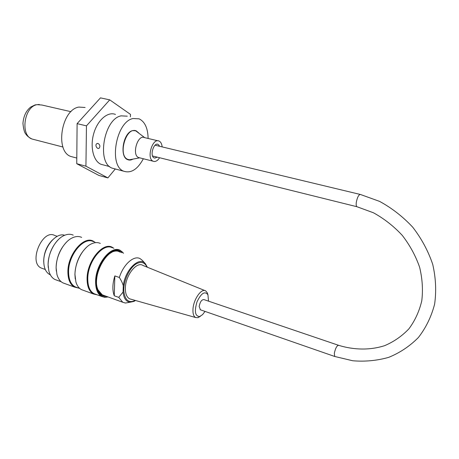 <?xml version="1.0" encoding="UTF-8"?>
<svg xmlns="http://www.w3.org/2000/svg" width="459" height="459" viewBox="0 0 459 459"><rect width="100%" height="100%" fill="white"/><g stroke="black" fill="none" stroke-linecap="round" stroke-linejoin="round"><path stroke-width="0.69" d="M148.119 138.469C147.901 128.256 144.901 121.71 139.117 118.829L133.012 118.531C115.863 121.664 108.353 166.267 123.873 171.247C131.113 173.513 137.608 169.348 143.351 158.751M138.738 132.944L136.105 130.763L132.594 130.62C123.178 132.565 119.151 156.886 127.7 159.657C129.369 160.352 131.131 160.168 132.984 159.107M127.298 116.184L121.113 115.857C103.763 118.887 96.436 163.117 112.185 168.155L115.002 168.901M64.662 235.26C55.895 232.122 43.266 247.762 43.766 261.728C43.961 268.182 45.98 272.474 49.819 274.602L50.37 274.855M43.857 263.678L43.685 261.016C43.955 252.668 46.875 245.645 52.458 239.942M97.36 294.89L93.407 293.967C89.241 291.574 87.13 286.554 87.078 278.911C86.837 261.24 102.925 241.646 112.283 247.303L113.884 248.319M100.303 243.425C97.71 242.203 94.801 242.323 91.588 243.786C82.987 247.487 74.869 262.382 74.972 274.625L75.924 282.05C77.055 285.739 78.908 288.263 81.478 289.629L83.521 290.375M78.552 288.063L74.507 287.093C70.233 284.672 68.03 279.686 67.898 272.124C67.473 254.647 83.687 235.461 93.303 241.159L94.95 242.18M81.662 237.389C78.787 236.058 75.58 236.259 72.052 237.992C63.566 241.996 55.935 256.214 56.136 267.964L56.939 274.482C58.086 278.584 60.077 281.378 62.917 282.882L65.012 283.639M48.247 267.459L48.097 264.705C48.419 254.883 51.815 246.54 58.293 239.684M123.362 253.184C117.464 245.14 103.906 253.27 98.41 269.043C92.695 284.746 98.151 299.618 107.922 296.893M106.471 296.365C102.311 296.548 99.351 294.167 97.583 289.222C93.234 277.706 102.334 255.388 112.782 251.601C116.362 250.149 119.409 250.516 121.905 252.708M108.1 296.956L104.744 297.334L101.691 296.468C97.652 294.133 95.621 289.199 95.604 281.66C95.449 264.246 111.176 244.854 120.247 250.379L123.546 253.242M95.954 294.38L93.975 293.662C89.889 291.316 87.818 286.393 87.772 278.888C87.537 261.55 103.321 242.323 112.495 247.866M73.233 235.14C70.284 233.792 67.008 234.027 63.405 235.851C55.143 239.908 47.879 253.552 48.115 264.86L48.838 270.862C49.956 275.061 51.97 277.93 54.879 279.462L56.956 280.214M56.314 271.108L56.101 267.683C56.503 257.396 60.095 248.755 66.888 241.761M77.089 287.529L75.064 286.795C70.87 284.419 68.712 279.525 68.586 272.101C68.173 254.957 84.077 236.127 93.51 241.715M75.259 279.009L74.915 274.344C75.494 263.317 79.401 254.263 86.648 247.172M105.054 295.854C101.542 295.516 99.024 293.169 97.503 288.826L96.941 286.68M108.387 254.418L112.432 251.876C115.496 250.62 118.181 250.746 120.493 252.249M208.518 301.156L207.938 294.77C204.829 290.782 201.18 293.158 196.991 301.884C194.209 311.42 195.098 316.297 199.676 316.515L202.574 314.627L205.024 311.403M200.623 316.125L197.955 317.68L195.586 317.519C193.618 316.394 192.751 313.629 192.975 309.24C193.423 299.36 201.564 287.833 205.718 290.914L207.37 292.94L207.91 294.689M204.898 290.576L142.915 265.428C136.742 261.131 125.468 275.383 125.376 288.068C125.307 293.703 126.736 297.289 129.673 298.843L131.217 299.279M114.268 295.774L114.836 275.922C112.438 283.788 112.248 290.404 114.268 295.774L118.738 297.375L123.064 292.044L123.27 285.808C122.719 283.484 121.411 280.707 119.346 277.477C123.425 264.304 133.896 255.095 140.104 258.635L142.336 260.362L145.36 263.713L147.379 267.241M119.346 277.477L114.836 275.922M129.375 302.349L125.399 303.026L122.76 302.263L118.738 297.375M119.564 251.945C108.594 244.98 90.939 275.635 98.106 289.962L102.288 294.856L104.113 295.516M42.785 268.584L41.201 268.016C28.119 262.519 42.475 228.496 54.793 235.507L57.26 236.322M200.463 309.819L199.172 306.56C200.055 301.861 201.65 299.543 203.957 299.601L338.346 345.231M139.691 157.827L138.641 157.563C131.521 155.079 137.614 134.126 144.447 137.597L157.999 140.804M159.594 157.73C157.913 160.311 156.112 161.562 154.178 161.488L153.18 161.229C146.203 158.768 152.359 137.591 159.049 141.051C160.788 141.888 161.826 143.839 162.159 146.897M132.117 159.267L129.427 159.772L127.791 159.376C117.51 155.813 126.156 126.082 136.03 131.05L144.734 137.666M157.213 157.139L154.838 158.103L154.19 157.93C149.496 156.278 153.633 142.06 158.126 144.384L159.772 146.323M98.048 143.466C100.039 144.803 100.401 146.387 99.121 148.205C97.159 149.657 94.543 144.924 96.838 143.65L98.048 143.466M73.744 157.248L70.87 156.485C54.81 151.401 61.305 109.695 78.822 107.079L85.116 107.486M103.745 165.022L100.98 164.293C93.372 161.166 89.832 146.788 93.791 133.374C97.647 119.914 107.882 111.262 115.473 114.44M98.955 175.464L76.751 163.714L77.101 123.637L100.464 97.87L109.735 99.861L86.458 125.864L85.931 166.181L107.882 177.897L98.955 175.464M85.931 166.181L76.751 163.714M86.458 125.864L77.101 123.637M130.402 116.879L130.482 114.383L109.735 99.861M107.882 177.897L115.278 168.975M34.178 139.576L32.027 139.02C20.041 135.262 24.189 106.459 37.11 104.669L41.912 105.019L70.979 111.698M147.018 267.092C144.918 262.571 141.59 261.36 137.046 263.455C129.736 266.891 122.857 281.631 123.924 291.815C125.198 300.461 129.013 303.347 135.376 300.456M123.27 285.808C125.06 269.72 139.41 255.858 145.36 263.713M134.286 301.339L130.109 302.223C126.099 301.695 123.752 298.304 123.064 292.044M334.324 353.258C335.466 348.174 336.889 345.529 338.599 345.317C354.13 350.097 370.149 350.309 384.642 345.661C393.931 341.708 402.032 336.08 408.952 328.782C414.999 320.634 419.268 311.34 421.758 300.897C423.106 289.985 422.4 278.779 419.629 267.264C415.67 255.87 409.876 245.226 402.245 235.341C393.724 226.189 384.131 218.668 373.454 212.781L356.913 206.716C356.201 206.171 356.006 204.662 356.322 202.189C357.383 197.095 358.766 194.53 360.47 194.496L379.587 201.386C391.888 208.093 402.945 216.705 412.756 227.228C421.546 238.628 428.201 250.998 432.717 264.332C435.832 277.879 436.463 291.167 434.61 304.191C431.34 316.704 425.929 327.818 418.367 337.537C409.784 346.189 399.904 352.793 388.721 357.349C377.086 360.642 365.106 361.784 352.793 360.768L334.709 356.471L334.324 353.258M334.961 356.557L200.113 309.699M62.986 147.023L32.027 139.02C29.118 137.631 27.087 136.019 25.928 134.194C24.476 132.737 23.484 129.128 22.95 123.368C23.541 116.104 26.163 110.642 30.81 106.981L35.165 104.87L39.273 104.48M134.521 130.396L136.105 130.763M112.185 168.155L123.873 171.247M50.329 274.792L49.819 274.602M93.407 293.967L81.478 289.629M74.507 287.093L62.917 282.882M101.691 296.468L93.975 293.662M61.236 281.774L54.879 279.462M79.843 288.527L75.064 286.795M97.503 288.826L97.583 289.222M112.432 251.876L112.782 251.601M207.938 294.77L207.37 292.94M199.676 316.515L197.955 317.68M195.586 317.519L129.673 298.843M135.732 300.559L130.109 302.223L125.399 303.026M122.76 302.263L102.288 294.856M45.269 269.473L41.201 268.016M152.554 155.985L356.913 206.716M155.102 145.205L360.103 194.409M153.18 161.229L138.641 157.563M139.714 157.839L129.427 159.772M134.476 130.689L133.408 130.442M127.791 159.376L126.724 159.107M158.126 144.384L157.426 144.218M96.838 143.65L97.641 143.415M76.802 158.051L70.87 156.485M100.98 164.293L109.684 166.594"/></g></svg>
